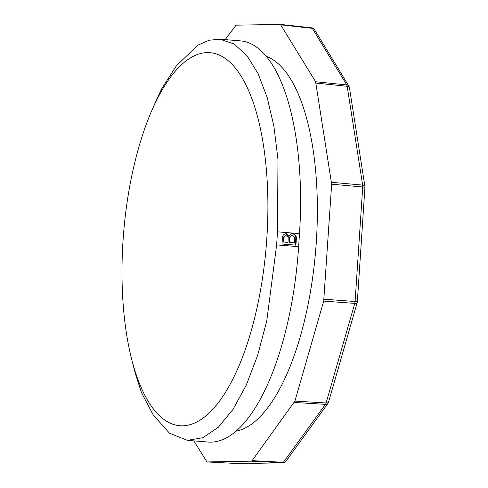 <?xml version="1.0" encoding="UTF-8"?>
<svg xmlns="http://www.w3.org/2000/svg" width="488" height="488" viewBox="0 0 488 488"><rect width="100%" height="100%" fill="white"/><g stroke="black" fill="none" stroke-linecap="round" stroke-linejoin="round"><path stroke-width="0.73" d="M285.773 235.826C284.028 235.985 283.223 237.095 283.363 239.157L283.174 242.03L288.036 242.365L288.201 237.43L286.352 235.814L285.468 235.82M286.352 235.814C284.608 235.978 283.809 237.089 283.943 239.144L283.754 242.017L283.174 242.03M288.036 242.365L283.754 242.017M291.934 235.741C290.104 235.899 289.219 237.046 289.286 239.181L289.061 242.506L294.465 242.884L294.721 238.022L292.513 235.728L291.617 235.734M292.513 235.728C290.683 235.893 289.799 237.04 289.866 239.175L289.646 242.493L289.061 242.506M294.465 242.884L289.646 242.493M292.019 233.612L292.105 233.618C294.923 234.289 296.131 236.247 295.722 239.492L295.35 245.098M285.706 233.685L288.585 236.192L289.164 236.18C289.787 234.423 290.958 233.563 292.684 233.606C295.502 234.283 296.71 236.241 296.308 239.48L295.722 239.492M296.308 239.48L295.929 245.141L282.003 244.012L282.381 238.37C282.448 235.478 283.76 233.911 286.322 233.673L289.164 236.18M156.599 99.558L161.601 88.938L176.455 65.666L198.03 45.097L209.035 40.254L219.844 39.211L234.002 43.944L246.891 55.565L258.128 73.706L267.241 97.618L273.945 126.538L277.971 159.35L277.501 231.837L276.635 244.897L266.747 321.074L257.634 355.368L246.178 385.331L232.88 409.609L218.264 427.299L202.892 437.693L187.429 440.365L169.458 433.185L153.256 414.995L141.435 392.565L135.164 372.978M219.85 39.205L240.395 40.87A194.694 74.511 94.6 0 1 299.498 233.618L298.625 246.678A194.694 74.511 94.6 0 1 208.114 442.043L187.429 440.371M123.049 240.486A187.13 71.62 94.6 0 1 151.78 110.636A187.13 71.62 94.6 0 1 233.349 65.703A187.13 71.62 94.6 0 1 266.851 237.967A187.13 71.62 94.6 0 1 207.662 414.361A187.13 71.62 94.6 0 1 131.662 359.205A187.13 71.62 94.6 0 1 123.049 240.486M266.381 56.407A189.021 72.34 94.6 0 1 316.315 241.902A189.021 72.34 94.6 0 1 235.917 431.185M225.163 39.638L236.033 25.175L280.423 24.406L315.602 81.728L331.657 184.196L323.696 301.096L354.788 303.402L325.856 403.765L283.119 462.691L238.595 463.594L206.985 461.947L193.827 440.89M323.696 301.096L294.923 401.087L252.101 460.654L251.338 461.172L207.022 461.947M283.363 239.157L283.943 239.144M289.286 239.181L289.866 239.175M298.625 246.678L276.635 244.897M299.498 233.618L277.501 231.837M324.014 299.205L355.111 301.517L354.788 303.402A3.782 1.629 -163.9 0 0 357.198 302.578A3.782 3.782 0 0 0 357.338 301.785L355.111 301.517L362.718 186.983L331.657 184.196M331.584 182.311L362.651 185.098L362.718 186.983L364.945 187.252A3.782 3.782 0 0 0 364.908 186.416A3.782 1.86 171.1 0 0 362.651 185.098L347.169 86.297L316.041 83.094M315.602 81.728L346.73 84.924L347.169 86.297A3.782 1.86 171.1 0 1 349.432 87.608A3.782 3.782 0 0 0 348.926 86.23A3.782 3.087 148.7 0 0 346.73 84.924L312.314 28.328L281.045 24.894M311.625 27.834L280.49 24.418M311.991 27.956L312.314 28.328A3.782 3.087 148.7 0 1 314.51 29.634A3.782 3.782 0 0 0 311.692 27.84L280.423 24.406M252.101 460.654L283.491 462.307A3.782 2.958 -144 0 0 285.95 461.27L327.973 403.332A3.782 2.958 -144 0 1 325.514 404.369L294.301 402.472M251.338 461.172L282.729 462.825A3.782 3.489 -91 0 0 282.955 462.825A3.782 3.782 0 0 0 285.95 461.27M294.923 401.087L326.136 402.978A3.782 1.629 -163.9 0 0 328.546 402.155L357.198 302.578M349.158 86.718A3.782 3.087 148.7 0 0 348.926 86.23L314.51 29.634M206.985 461.947L238.559 463.594A3.782 3.782 0 0 0 238.821 463.6A3.782 3.489 -91 0 1 238.595 463.594M328.21 402.923A3.782 2.958 -144 0 1 327.973 403.332A3.782 3.782 0 0 0 328.546 402.155M151.78 110.636L156.971 98.698M131.662 359.205L135.341 373.68M357.338 301.785L364.945 187.252M364.908 186.416L349.432 87.608M238.821 463.6L282.955 462.825"/></g></svg>

